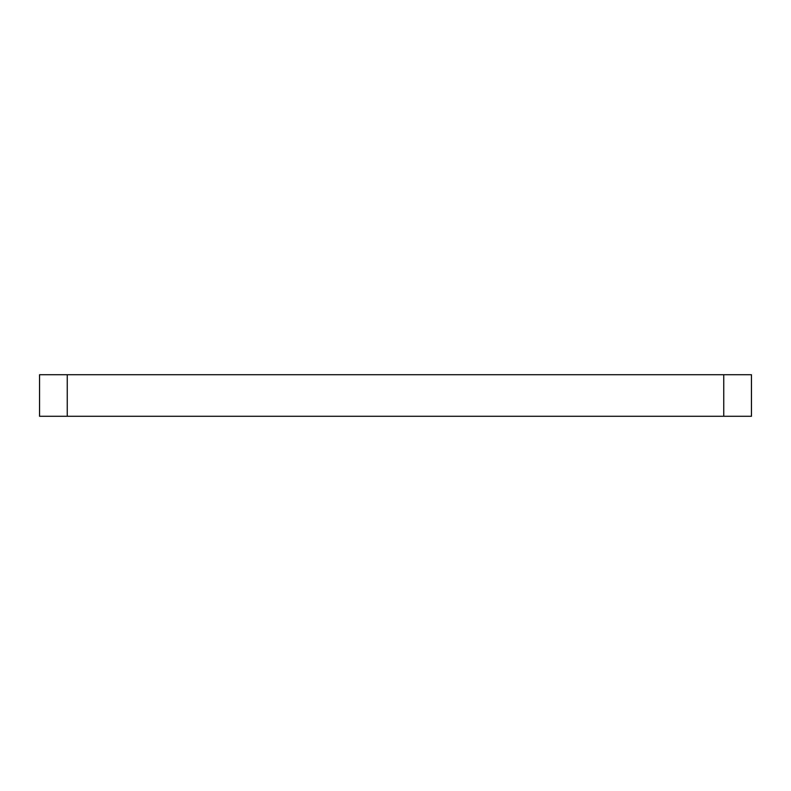 <?xml version="1.0" encoding="UTF-8"?>
<svg xmlns="http://www.w3.org/2000/svg" width="791" height="791" viewBox="0 0 791 791"><rect width="100%" height="100%" fill="white"/><g stroke="black" fill="none" stroke-linecap="round" stroke-linejoin="round"><path stroke-width="1.19" d="M723.745 416.274L751.45 416.274L751.45 374.726L723.745 374.726L723.745 416.274L67.255 416.274L67.255 374.726L39.55 374.726L39.55 416.274L67.255 416.274M723.745 374.726L67.255 374.726"/></g></svg>
